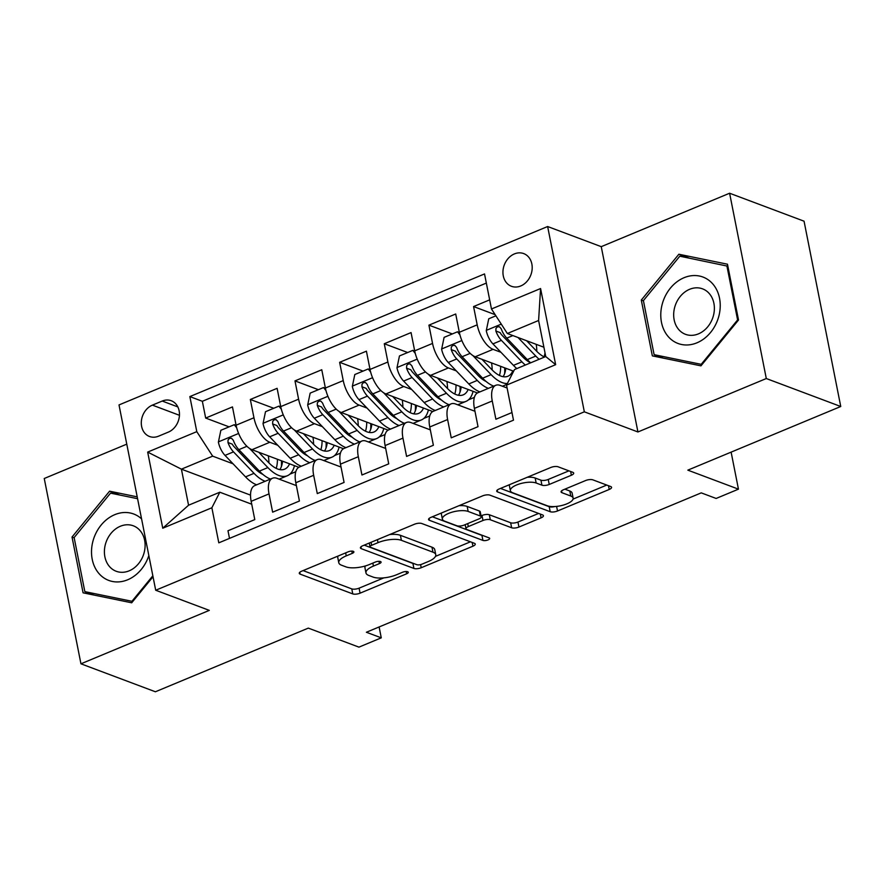 <?xml version="1.0" encoding="UTF-8"?>
<svg xmlns="http://www.w3.org/2000/svg" width="885" height="885" viewBox="0 0 885 885"><rect width="100%" height="100%" fill="white"/><g stroke="black" fill="none" stroke-linecap="round" stroke-linejoin="round"><path stroke-width="1.33" d="M353.292 551.322A3.75 1.327 168.8 0 0 348.181 551.831L301.608 571.212A5.354 1.892 168.8 0 0 299.274 573.347A5.354 1.892 168.8 0 0 300.148 574.133L352.772 593.901A5.354 1.892 168.8 0 0 360.073 593.171L406.635 573.79A3.75 1.327 168.8 0 0 408.273 572.285A3.75 1.327 168.8 0 0 407.664 571.743A3.75 1.327 168.8 0 0 402.542 572.252L396.524 574.763A17.147 6.062 168.8 0 1 373.138 577.086L368.757 575.438A17.147 6.062 168.8 0 1 365.97 572.927A17.147 6.062 168.8 0 1 373.426 566.079L379.455 563.579A3.75 1.327 168.8 0 0 381.081 562.075A3.75 1.327 168.8 0 0 380.473 561.533A3.75 1.327 168.8 0 0 375.362 562.041L369.333 564.553A17.147 6.062 168.8 0 1 345.958 566.876L341.577 565.227A17.147 6.062 168.8 0 1 338.778 562.716A17.147 6.062 168.8 0 1 346.245 555.869L352.263 553.368A3.75 1.327 168.8 0 0 353.9 551.864A3.75 1.327 168.8 0 0 353.292 551.322M514.395 253.918A17.468 14.193 -69.4 0 0 503.023 270.445A17.468 14.193 -69.4 0 0 511.43 286.286A17.468 14.193 -69.4 0 0 520.745 285.966A17.468 14.193 -69.4 0 0 532.117 269.438A17.468 14.193 -69.4 0 0 523.71 253.586A17.468 14.193 -69.4 0 0 514.395 253.918M571.367 475.245A5.354 1.892 168.8 0 0 573.701 473.11A5.354 1.892 168.8 0 0 572.827 472.324L558.07 466.782A5.354 1.892 168.8 0 0 550.758 467.501L499.04 489.029A5.354 1.892 168.8 0 0 496.717 491.164A5.354 1.892 168.8 0 0 497.591 491.949L550.204 511.718A5.354 1.892 168.8 0 0 557.506 510.988L609.223 489.46A5.354 1.892 168.8 0 0 611.557 487.325A5.354 1.892 168.8 0 0 610.683 486.54L592.85 479.847A5.354 1.892 168.8 0 0 585.549 480.566L563.413 489.781A5.354 1.892 168.8 0 0 561.079 491.916A5.354 1.892 168.8 0 0 561.953 492.702L570.792 496.031A14.326 5.067 168.8 0 1 573.126 498.122A14.326 5.067 168.8 0 1 563.623 504.992A14.326 5.067 168.8 0 1 547.35 505.789L512.714 492.779A14.326 5.067 168.8 0 1 510.38 490.677A14.326 5.067 168.8 0 1 519.882 483.807A14.326 5.067 168.8 0 1 536.155 483.011L541.93 485.179A5.354 1.892 168.8 0 0 549.231 484.46L571.367 475.245L570.626 471.495M126.776 444.148L44.25 478.497L80.944 663.805L155.395 691.771L308.312 628.118L358.945 647.134L381.269 637.842L366.379 632.255L701.241 492.868L716.131 498.454L738.455 489.162L731.121 452.124M766.299 378.537L729.605 193.229L601.247 246.661L637.93 431.969L766.299 378.537L840.75 406.503L687.833 470.145L738.455 489.162M637.93 431.969L584.332 411.824L155.705 590.24L119.01 404.932L547.638 226.527L584.332 411.824M80.944 663.805L209.302 610.373L155.705 590.24M421.769 523.511A5.354 1.892 168.8 0 0 414.457 524.241L362.75 545.757A5.354 1.892 168.8 0 0 360.416 547.903A5.354 1.892 168.8 0 0 361.29 548.689L413.903 568.447A5.354 1.892 168.8 0 0 421.216 567.728L472.922 546.2A5.354 1.892 168.8 0 0 475.256 544.054A5.354 1.892 168.8 0 0 474.382 543.279L421.769 523.511M430.895 517.393L482.613 495.865A5.354 1.892 168.8 0 1 489.914 495.146L542.538 514.904A5.354 1.892 168.8 0 1 543.412 515.689A5.354 1.892 168.8 0 1 541.078 517.836L518.942 527.04A5.354 1.892 168.8 0 1 511.641 527.77L490.301 519.749A5.354 1.892 168.8 0 0 482.989 520.48L468.309 526.586A5.354 1.892 168.8 0 0 465.975 528.732A5.354 1.892 168.8 0 0 466.849 529.518L489.062 537.859A3.75 1.327 168.8 0 1 489.682 538.401A3.75 1.327 168.8 0 1 487.192 540.204A3.75 1.327 168.8 0 1 482.933 540.414L429.435 520.314A5.354 1.892 168.8 0 1 428.561 519.539A5.354 1.892 168.8 0 1 430.895 517.393M729.605 193.229L804.056 221.195L840.75 406.503M489.659 299.86L473.575 306.564L495.146 314.662M500.965 352.307L493.067 349.343A21.826 10.122 -112.6 0 1 477.192 324.839L459.326 332.273L455.709 313.998L428.926 325.149L452.335 333.944M456.317 370.892L448.418 367.928A21.826 10.122 -112.6 0 1 432.544 343.424L414.678 350.858L411.06 332.583L384.278 343.734L407.686 352.529M411.669 389.477L403.77 386.513A21.826 10.122 -112.6 0 1 387.895 362.009L370.03 369.443L366.412 351.168L339.63 362.308L363.038 371.103M367.021 408.062L359.122 405.098A21.826 10.122 -112.6 0 1 343.247 380.594L325.381 388.028L321.764 369.742L294.982 380.893L318.39 389.688M322.372 426.647L314.474 423.683A21.826 10.122 -112.6 0 1 298.599 399.179L280.733 406.613L277.116 388.327L250.333 399.478L253.951 417.764A21.826 10.122 67.4 0 0 269.825 442.268L277.724 445.232M273.742 408.273L250.333 399.478M229.503 538.379L227.987 530.757L254.78 519.606L251.163 501.319A21.826 10.122 67.4 0 1 254.681 485.644L272.547 478.21A21.826 10.122 67.4 0 0 269.018 493.885L272.635 512.172L299.429 501.021L295.811 482.734A21.826 10.122 67.4 0 1 299.329 467.059L317.195 459.625A21.826 10.122 -112.6 0 1 321.62 459.746L341.035 467.037M317.195 459.625A21.826 10.122 -112.6 0 0 313.666 475.3L317.284 493.587L344.077 482.436L340.459 464.149A21.826 10.122 67.4 0 1 343.977 448.474L361.843 441.04A21.826 10.122 -112.6 0 1 366.268 441.161L385.683 448.452M361.843 441.04A21.826 10.122 -112.6 0 0 358.314 456.715L361.943 475.002L388.725 463.851L385.108 445.564A21.826 10.122 67.4 0 1 388.626 429.889L406.492 422.455A21.826 10.122 -112.6 0 1 410.917 422.576L430.331 429.867M406.492 422.455A21.826 10.122 -112.6 0 0 402.963 438.13L406.591 456.417L433.373 445.266L429.756 426.979A21.826 10.122 67.4 0 1 433.274 411.304L451.14 403.87A21.826 10.122 -112.6 0 1 455.565 403.991L474.979 411.282M451.14 403.87A21.826 10.122 -112.6 0 0 447.611 419.545L451.239 437.832L478.022 426.681L474.404 408.394A21.826 10.122 67.4 0 1 477.922 392.719L495.788 385.285A21.826 10.122 -112.6 0 1 500.213 385.406L507.116 387.995M459.326 332.273A21.826 10.122 67.4 0 0 475.212 356.777L513.643 371.213M414.678 350.858A21.826 10.122 67.4 0 0 430.564 375.362L477.424 392.962M370.03 369.443A21.826 10.122 67.4 0 0 385.915 393.947L432.776 411.547M325.381 388.028A21.826 10.122 67.4 0 0 341.267 412.532L388.128 430.132M280.733 406.613A21.826 10.122 67.4 0 0 296.619 431.117L343.48 448.717M158.548 436.183L168.371 432.101A16.915 13.751 -69.4 0 0 179.389 416.083A16.915 13.751 -69.4 0 0 171.236 400.728A16.915 13.751 -69.4 0 0 162.22 401.049L152.397 405.131A16.915 13.751 -69.4 0 0 141.368 421.149A16.915 13.751 -69.4 0 0 149.521 436.493A16.915 13.751 -69.4 0 0 158.548 436.183M491.474 308.987L540.58 288.543L555.658 364.675L506.541 385.119L514.495 369.554L545.746 356.544L538.6 320.492L507.348 333.501L491.474 308.987L484.526 273.93L189.855 396.591L196.791 431.648L212.666 456.151L233.076 463.817M506.541 385.119L513.488 420.176L218.805 542.837L211.869 507.769L162.751 528.212L147.673 452.091L196.791 431.648M486.341 283.078L202.355 401.292L205.674 418.063L232.467 406.912L236.085 425.198A21.826 10.122 67.4 0 0 251.971 449.702L298.82 467.302M296.387 485.622L276.972 478.331A21.826 10.122 67.4 0 0 272.547 478.21M495.788 385.285A21.826 10.122 -112.6 0 0 492.259 400.96L495.888 419.247L511.972 412.543M298.599 399.179L294.982 380.893M343.247 380.594L339.63 362.308M387.895 362.009L384.278 343.734M432.544 343.424L428.926 325.149M477.192 324.839L473.575 306.564M507.348 333.501L543.899 347.23M212.666 456.151L181.414 469.161L188.56 505.224L219.812 492.215L211.869 507.769M250.521 495.124L181.414 469.161L147.673 452.091M251.727 504.207L219.812 492.215M601.247 246.661L547.638 226.527M381.269 637.842L379.112 626.945M289.871 474.183L295.778 471.727M229.093 426.858L205.674 418.063M202.355 401.292L189.855 396.591M334.519 455.598L340.426 453.142M379.167 437.013L385.075 434.557M423.815 418.428L429.723 415.972M468.464 399.843L474.371 397.387M188.56 505.224L162.751 528.212M540.58 288.543L538.6 320.492M555.658 364.675L545.746 356.544M137.208 496.85L109.585 491.186L72.028 537.029L83.079 592.828L131.688 602.796L153.028 576.755M727.47 264.206L678.861 254.238L641.293 300.07L652.345 355.881L700.953 365.848L738.521 320.005L727.47 264.206M74.185 537.837L72.028 537.029M119.94 495.08L109.585 491.186M643.461 300.889L641.293 300.07M689.216 258.121L678.861 254.238M338.07 556.034A17.147 6.062 168.8 0 0 337.793 557.705L338.778 562.716M365.428 565.924A17.147 6.062 168.8 0 0 364.974 567.916L365.97 572.927M303.079 570.593L351.776 588.89A5.354 1.892 168.8 0 0 359.089 588.16L383.836 577.861M435.475 556.366L470.466 541.797M364.222 545.149L412.919 563.435A5.354 1.892 168.8 0 0 414.224 563.712M371.656 545.293A3.75 1.327 168.8 0 0 370.03 546.786A3.75 1.327 168.8 0 0 370.638 547.339L416.824 564.685A3.75 1.327 168.8 0 0 421.935 564.176L428.296 561.533A17.147 6.062 168.8 0 0 435.752 554.685A17.147 6.062 168.8 0 0 432.964 552.185L401.392 540.326A17.147 6.062 168.8 0 0 378.017 542.649L371.656 545.293L371.069 542.295M435.752 554.685L434.767 549.685A17.147 6.062 168.8 0 0 431.969 547.173L432.964 552.185M389.71 534.54A17.147 6.062 168.8 0 1 400.407 535.314L431.969 547.173M538.611 513.433L517.946 522.039L518.942 527.04M481.042 515.866L482.004 515.468A5.354 1.892 168.8 0 1 489.305 514.749L510.645 522.758A5.354 1.892 168.8 0 0 517.946 522.039M432.367 516.785L481.938 535.403A3.75 1.327 168.8 0 0 483.077 535.613M468.154 511.441A14.326 5.067 168.8 0 0 451.881 512.227A14.326 5.067 168.8 0 0 442.378 519.097A14.326 5.067 168.8 0 0 444.712 521.199L456.914 525.778A5.354 1.892 168.8 0 0 464.216 525.048L478.896 518.942A5.354 1.892 168.8 0 0 481.23 516.807A5.354 1.892 168.8 0 0 480.356 516.021L468.154 511.441L467.158 506.43A14.326 5.067 168.8 0 0 458.961 505.711M441.493 512.99A14.326 5.067 168.8 0 0 441.383 514.096L442.378 519.097M481.23 516.807L480.245 511.795A5.354 1.892 168.8 0 0 479.371 511.01L480.356 516.021M467.158 506.43L479.371 511.01M527.305 477.269A14.326 5.067 168.8 0 1 535.171 478.011L540.934 480.179A5.354 1.892 168.8 0 0 548.246 479.449L568.9 470.853M509.45 484.703A14.326 5.067 168.8 0 0 509.384 485.666L510.38 490.677M573.126 498.122L572.141 493.111A14.326 5.067 168.8 0 0 569.807 491.02L570.792 496.031M564.884 489.173L569.807 491.02M573.071 499.096L606.756 485.069M500.512 488.42L549.209 506.707A5.354 1.892 168.8 0 0 554.795 506.552M236.693 427.798L234.259 424.712L220.863 430.287L218.385 442.168A14.459 6.704 67.4 0 0 225.022 455.399L245.543 476.871A41.75 19.348 67.4 0 0 256.661 484.814M268.929 462.899A34.659 16.063 67.4 0 0 268.321 455.841M249.614 448.474L267.867 467.579A41.75 19.348 67.4 0 0 287.371 475.732A41.75 19.348 67.4 0 0 294.462 465.665M258.741 452.246L268.465 462.412A34.659 16.063 67.4 0 0 284.649 469.183A34.659 16.063 67.4 0 0 289.561 463.828M270.5 479.062A41.75 19.348 -112.6 0 1 259.393 471.108L238.861 449.646A14.459 6.704 -112.6 0 1 233.33 440.299L231.494 438.23L229.436 438.407L228.064 439.945L227.976 442.522A14.459 6.704 67.4 0 0 233.507 451.87L254.028 473.331A41.75 19.348 67.4 0 0 265.146 481.285M281.364 466.649A41.75 19.348 67.4 0 0 281.441 460.775M277.414 459.26A34.659 16.063 -112.6 0 1 276.186 468.364M262.834 474.36A34.659 16.063 -112.6 0 1 254.614 468.176L234.094 446.704A7.368 3.418 -112.6 0 1 232.257 444.137L227.976 442.522M279.848 469.614A34.659 16.063 67.4 0 0 282.58 461.207M234.259 424.712L236.129 425.419M141.578 518.887A35.477 28.829 -69.4 0 0 114.784 514.661A35.477 28.829 -69.4 0 0 92.217 559.298A35.477 28.829 -69.4 0 0 127.683 579.775A35.477 28.829 -69.4 0 0 148.835 555.592M120.349 526.254A24.282 19.735 -69.4 0 0 104.519 549.242A24.282 19.735 -69.4 0 0 116.223 571.279A24.282 19.735 -69.4 0 0 129.177 570.825A24.282 19.735 -69.4 0 0 144.996 547.837A24.282 19.735 -69.4 0 0 133.303 525.801A24.282 19.735 -69.4 0 0 120.349 526.254M152.839 575.792L131.942 601.291L84.838 591.634L74.13 537.56L110.525 493.144L137.573 498.697M132.695 601.568L131.942 601.291M94.009 595.074L84.838 591.634M662.146 304.451A35.477 28.829 -69.4 0 0 681.572 344.497A35.477 28.829 -69.4 0 0 718.863 316.078A35.477 28.829 -69.4 0 0 699.438 276.031A35.477 28.829 -69.4 0 0 662.146 304.451M674.613 307.604A24.282 19.735 -69.4 0 0 685.488 334.32A24.282 19.735 -69.4 0 0 713.443 315.569A24.282 19.735 -69.4 0 0 702.568 288.853A24.282 19.735 -69.4 0 0 674.613 307.604M726.895 265.854L737.603 319.927L701.208 364.332L654.115 354.675L643.406 300.601L679.802 256.196L727.868 266.219M738.356 320.204L737.603 319.927M701.96 364.62L701.208 364.332M663.274 358.115L654.115 354.675M281.341 409.213L278.908 406.126L265.511 411.702L263.033 423.583A14.459 6.704 67.4 0 0 269.671 436.814L290.191 458.286A41.75 19.348 67.4 0 0 301.309 466.229M313.578 444.314A34.659 16.063 67.4 0 0 312.969 437.256M294.262 429.889L312.527 448.994A41.75 19.348 67.4 0 0 332.019 457.147A41.75 19.348 67.4 0 0 339.11 447.08M303.389 433.661L313.113 443.827A34.659 16.063 67.4 0 0 329.297 450.598A34.659 16.063 67.4 0 0 334.209 445.243M315.148 460.477A41.75 19.348 -112.6 0 1 304.042 452.523L283.521 431.061A14.459 6.704 -112.6 0 1 277.978 421.714L276.142 419.645L274.084 419.822L272.713 421.36L272.624 423.937A14.459 6.704 67.4 0 0 278.155 433.285L298.676 454.746A41.75 19.348 67.4 0 0 309.794 462.7M326.012 448.064A41.75 19.348 67.4 0 0 326.089 442.19M322.063 440.675A34.659 16.063 -112.6 0 1 320.835 449.779M307.482 455.775A34.659 16.063 -112.6 0 1 299.263 449.591L278.742 428.119A7.368 3.418 -112.6 0 1 276.905 425.552L272.624 423.937M324.496 451.029A34.659 16.063 67.4 0 0 327.229 442.622M278.908 406.126L280.777 406.834M325.99 390.628L323.556 387.541L310.159 393.117L307.681 404.998A14.459 6.704 67.4 0 0 314.319 418.229L334.851 439.701A41.75 19.348 67.4 0 0 345.958 447.644M358.226 425.729A34.659 16.063 67.4 0 0 357.617 418.671M338.911 411.304L357.175 430.409A41.75 19.348 67.4 0 0 376.667 438.562A41.75 19.348 67.4 0 0 383.758 428.495M348.037 415.076L357.761 425.242A34.659 16.063 67.4 0 0 373.946 432.013A34.659 16.063 67.4 0 0 378.857 426.659M359.797 441.892A41.75 19.348 -112.6 0 1 348.69 433.938L328.169 412.476A14.459 6.704 -112.6 0 1 322.627 403.129L320.79 401.06L318.733 401.237L317.361 402.775L317.272 405.352A14.459 6.704 67.4 0 0 322.804 414.7L343.325 436.172A41.75 19.348 67.4 0 0 354.442 444.115M370.66 429.479A41.75 19.348 67.4 0 0 370.738 423.605M366.711 422.09A34.659 16.063 -112.6 0 1 365.483 431.194M352.13 437.19A34.659 16.063 -112.6 0 1 343.911 431.006L323.39 409.534A7.368 3.418 -112.6 0 1 321.554 406.967L317.272 405.352M369.145 432.444A34.659 16.063 67.4 0 0 371.877 424.037M323.556 387.541L325.426 388.249M370.638 372.043L368.204 368.956L354.808 374.532L352.33 386.413A14.459 6.704 67.4 0 0 358.967 399.644L379.499 421.116A41.75 19.348 67.4 0 0 390.606 429.07M402.874 407.144A34.659 16.063 67.4 0 0 402.266 400.086M383.559 392.719L401.823 411.824A41.75 19.348 67.4 0 0 421.315 419.977A41.75 19.348 67.4 0 0 428.406 409.91M392.686 396.491L402.409 406.658A34.659 16.063 67.4 0 0 418.594 413.428A34.659 16.063 67.4 0 0 423.506 408.073M404.445 423.307A41.75 19.348 -112.6 0 1 393.338 415.353L372.817 393.891A14.459 6.704 -112.6 0 1 367.275 384.544L365.439 382.475L363.381 382.652L362.009 384.19L361.921 386.767A14.459 6.704 67.4 0 0 367.452 396.115L387.973 417.587A41.75 19.348 67.4 0 0 399.091 425.53M415.308 410.894A41.75 19.348 67.4 0 0 415.386 405.02M411.359 403.505A34.659 16.063 -112.6 0 1 410.131 412.609M396.779 418.605A34.659 16.063 -112.6 0 1 388.559 412.421L368.038 390.949A7.368 3.418 -112.6 0 1 366.202 388.382L361.921 386.767M413.793 413.859A34.659 16.063 67.4 0 0 416.525 405.452M368.204 368.956L370.074 369.665M415.286 353.458L412.852 350.372L399.456 355.947L396.978 367.828A14.459 6.704 67.4 0 0 403.615 381.07L424.147 402.531A41.75 19.348 67.4 0 0 435.254 410.485M447.522 388.559A34.659 16.063 67.4 0 0 446.914 381.501M428.207 374.134L446.471 393.239A41.75 19.348 67.4 0 0 465.964 401.392A41.75 19.348 67.4 0 0 473.066 391.325M437.334 377.906L447.058 388.072A34.659 16.063 67.4 0 0 463.242 394.843A34.659 16.063 67.4 0 0 468.154 389.488M449.093 404.722A41.75 19.348 -112.6 0 1 437.986 396.768L417.466 375.306A14.459 6.704 -112.6 0 1 411.923 365.959L410.087 363.89L408.029 364.067L406.658 365.605L406.569 368.182A14.459 6.704 67.4 0 0 412.1 377.53L432.621 399.002A41.75 19.348 67.4 0 0 443.739 406.945M459.957 392.309A41.75 19.348 67.4 0 0 460.034 386.435M456.007 384.92A34.659 16.063 -112.6 0 1 454.779 394.024M441.427 400.02A34.659 16.063 -112.6 0 1 433.219 393.836L412.687 372.375A7.368 3.418 -112.6 0 1 410.85 369.797L406.569 368.182M458.441 395.274A34.659 16.063 67.4 0 0 461.173 386.867M412.852 350.372L414.722 351.079M459.934 334.873L457.501 331.786L444.104 337.362L441.626 349.243A14.459 6.704 67.4 0 0 448.264 362.485L468.796 383.946A41.75 19.348 67.4 0 0 479.902 391.9M492.171 369.974A34.659 16.063 67.4 0 0 491.562 362.916M472.856 355.549L491.12 374.654A41.75 19.348 67.4 0 0 507.359 383.515M481.982 359.321L491.706 369.488A34.659 16.063 67.4 0 0 507.89 376.258A34.659 16.063 67.4 0 0 512.802 370.903M493.741 386.137A41.75 19.348 -112.6 0 1 482.635 378.183L462.114 356.721A14.459 6.704 -112.6 0 1 456.572 347.374L454.735 345.305L452.677 345.493L451.306 347.02L451.217 349.608A14.459 6.704 67.4 0 0 456.748 358.945L477.269 380.417A41.75 19.348 67.4 0 0 488.387 388.36M504.605 373.724A41.75 19.348 67.4 0 0 504.682 367.85M500.656 366.335A34.659 16.063 -112.6 0 1 499.428 375.439M486.075 381.435A34.659 16.063 -112.6 0 1 477.867 375.251L457.335 353.79A7.368 3.418 -112.6 0 1 455.498 351.212L451.217 349.608M503.089 376.689A34.659 16.063 67.4 0 0 505.822 368.282M457.501 331.786L459.37 332.495M495.888 315.812L488.752 318.777L486.274 330.658A14.459 6.704 67.4 0 0 492.923 343.9L513.444 365.361A41.75 19.348 67.4 0 0 516.84 368.58M536.819 351.389A34.659 16.063 67.4 0 0 536.21 344.342M518.013 337.506L535.768 356.069A41.75 19.348 67.4 0 0 539.164 359.288M526.63 340.736L536.354 350.902A34.659 16.063 67.4 0 0 544.507 357.064M530.69 362.817A41.75 19.348 -112.6 0 1 527.283 359.598L506.762 338.136A14.459 6.704 -112.6 0 1 501.22 328.789L499.383 326.72L497.326 326.908L495.954 328.435L495.865 331.023A14.459 6.704 67.4 0 0 501.397 340.36L521.929 361.832A41.75 19.348 67.4 0 0 525.325 365.051M545.005 352.816A34.659 16.063 -112.6 0 1 544.076 356.854M530.668 362.828A34.659 16.063 -112.6 0 1 522.515 356.666L501.983 335.205A7.368 3.418 -112.6 0 1 500.158 332.627L495.865 331.023M493.067 349.343L475.212 356.777M448.418 367.928L430.564 375.362M403.77 386.513L385.915 393.947M359.122 405.098L341.267 412.532M314.474 423.683L296.619 431.117M269.825 442.268L251.971 449.702M269.018 493.885L251.163 501.319M492.259 400.96L474.404 408.394M447.611 419.545L429.756 426.979M402.963 438.13L385.108 445.564M358.314 456.715L340.459 464.149M313.666 475.3L295.811 482.734M253.951 417.764L236.085 425.198M179.445 415.297L152.397 405.131M177.83 406.912L162.22 401.049M345.648 552.882L346.245 555.869M379.001 561.322L379.455 563.579M372.839 563.092L373.426 566.079M406.193 571.533L406.635 573.79M359.089 588.16L360.073 593.171M351.776 588.89L352.772 593.901M299.783 572.296L300.148 574.133M351.821 551.101L352.263 553.368M472.181 542.45L472.922 546.2M420.596 564.608L421.216 567.728M412.919 563.435L413.903 568.447M360.925 546.841L361.29 548.689M400.407 535.314L401.392 540.326M377.419 539.651L378.017 542.649M540.337 514.085L541.078 517.836M510.645 522.758L511.641 527.77M489.305 514.749L490.301 519.749M482.004 515.468L482.989 520.48M467.722 523.599L468.309 526.586M481.938 535.403L482.933 540.414M429.07 518.477L429.435 520.314M548.246 479.449L549.231 484.46M540.934 480.179L541.93 485.179M535.171 478.011L536.155 483.011M561.588 490.865L561.953 492.702M608.482 485.71L609.223 489.46M556.599 506.408L557.506 510.988M549.209 506.707L550.204 511.718M497.226 490.113L497.591 491.949M238.618 433.462L218.44 441.869M254.028 473.331L245.543 476.871M267.867 467.579L259.393 471.108M233.507 451.87L225.022 455.399M246.926 446.294L238.861 449.646M283.266 414.877L263.088 423.284M298.676 454.746L290.191 458.286M312.527 448.994L304.042 452.523M278.155 433.285L269.671 436.814M291.574 427.709L283.521 431.061M327.915 396.292L307.737 404.699M343.325 436.172L334.851 439.701M357.175 430.409L348.69 433.938M322.804 414.7L314.319 418.229M336.223 409.124L328.169 412.476M372.563 377.718L352.385 386.114M387.973 417.587L379.499 421.116M401.823 411.824L393.338 415.353M367.452 396.115L358.967 399.644M380.871 390.539L372.817 393.891M417.211 359.133L397.033 367.529M432.621 399.002L424.147 402.531M446.471 393.239L437.986 396.768M412.1 377.53L403.615 381.07M425.519 371.954L417.466 375.306M461.859 340.548L441.681 348.944M477.269 380.417L468.796 383.946M491.12 374.654L482.635 378.183M456.748 358.945L448.264 362.485M470.167 353.369L462.114 356.721M501.286 324.131L486.33 330.359M521.929 361.832L513.444 365.361M535.768 356.069L527.283 359.598M501.397 340.36L492.923 343.9M512.891 335.581L506.762 338.136M369.288 543.036L370.03 546.786M465.167 524.661L465.975 528.732M279.162 479.15L287.371 475.732M323.81 460.565L332.019 457.147M368.459 441.98L376.667 438.562M413.107 423.395L421.315 419.977M457.755 404.81L465.964 401.392M502.403 386.225L506.939 384.344"/></g></svg>
